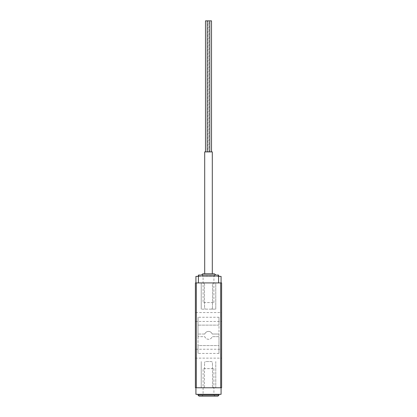 <?xml version="1.0" encoding="UTF-8"?>
<svg xmlns="http://www.w3.org/2000/svg" width="417" height="417" viewBox="0 0 417 417"><rect width="100%" height="100%" fill="white"/><g stroke="black" fill="none" stroke-linecap="round" stroke-linejoin="round"><path stroke-width="0.31" stroke-dasharray="2.08 1.56" d="M198.018 336.66L198.018 345.568L218.982 345.568L198.018 345.568L198.018 353.428L198.018 317.264L198.018 336.66L204.794 336.66A3.93 3.93 0 0 0 212.206 336.66A3.93 3.93 0 0 1 204.794 336.66L198.018 336.66M218.982 317.264L218.982 325.124L198.018 325.124L218.982 325.124L218.982 336.66L212.206 336.66L218.982 336.66L218.982 353.428L218.982 317.264L198.018 317.264M218.982 334.038L212.206 334.038A3.93 3.93 0 0 0 204.794 334.038A3.93 3.93 0 0 1 212.206 334.038L218.982 334.038M204.794 334.038L198.018 334.038L204.794 334.038M218.591 282.929L198.409 282.929L218.591 282.929M221.078 282.929L195.922 282.929L221.078 282.929M215.771 282.929L221.604 282.929L221.604 387.763L201.229 387.763L201.229 361.555L201.229 387.763L203.043 387.763A1.308 1.308 0 0 0 204.351 386.465L204.351 386.298A2.622 2.622 0 0 0 204.372 384.031L204.559 362.853L204.372 384.031A2.622 2.622 0 0 1 204.351 386.298L204.351 386.465A1.308 1.308 0 0 1 203.043 387.763L195.396 387.763L195.396 282.929L203.043 282.929L201.229 282.929L201.229 309.138L201.229 282.929L215.771 282.929L215.771 309.138L201.229 309.138L211.132 309.138A1.308 1.308 0 0 0 212.441 307.84L212.628 286.667A2.622 2.622 0 0 1 212.649 284.394L212.649 284.232A1.308 1.308 0 0 1 213.957 282.929A1.308 1.308 0 0 0 212.649 284.232L212.649 284.394A2.622 2.622 0 0 0 212.628 286.667L212.441 307.84A1.308 1.308 0 0 1 211.132 309.138L215.771 309.138L215.771 282.929M195.922 387.763L221.078 387.763L195.922 387.763M204.351 284.232A1.308 1.308 0 0 0 203.043 282.929A1.308 1.308 0 0 1 204.351 284.232L204.351 284.394A2.622 2.622 0 0 1 204.372 286.667L204.559 307.84A1.308 1.308 0 0 0 205.868 309.138A1.308 1.308 0 0 1 204.559 307.84L204.372 286.667A2.622 2.622 0 0 0 204.351 284.394L204.351 284.232M212.649 386.465A1.308 1.308 0 0 0 213.957 387.763A1.308 1.308 0 0 1 212.649 386.465L212.649 386.298A2.622 2.622 0 0 1 212.628 384.031L212.441 362.853A1.308 1.308 0 0 0 211.132 361.555L205.868 361.555A1.308 1.308 0 0 0 204.559 362.853A1.308 1.308 0 0 1 205.868 361.555L211.132 361.555A1.308 1.308 0 0 1 212.441 362.853L212.628 384.031A2.622 2.622 0 0 0 212.649 386.298L212.649 386.465M195.396 349.238L195.396 358.146L195.396 349.238L221.604 349.238L221.604 358.146L221.604 349.238M195.396 312.547L195.396 321.455L195.396 312.547L221.604 312.547L221.604 321.455L221.604 312.547M217.935 396.15L199.065 396.15M201.948 396.15L215.052 396.15L201.948 396.15L203.084 395.014L213.916 395.014L203.084 395.014L203.084 368.633L213.916 368.633L203.084 368.633M218.982 395.102L198.018 395.102M198.018 394.315L218.982 394.315L198.018 394.315M221.078 394.315L195.922 394.315M198.409 276.377L218.591 276.377M221.078 276.377L195.922 276.377M198.018 276.377L218.982 276.377L198.018 276.377M198.409 276.117L218.591 276.117M218.982 276.117L198.018 276.117M199.065 275.069L217.935 275.069L199.065 275.069L198.409 275.726M201.948 275.069L215.052 275.069L201.948 275.069L203.084 276.205L213.916 276.205L203.084 276.205L203.084 302.586L213.916 302.586L203.084 302.586M215.771 361.555L215.771 387.763L215.771 361.555M218.591 275.069L198.409 275.069M201.557 275.069L215.443 275.069L201.557 275.069M214.135 273.761L202.865 273.761M204.7 273.761L212.3 273.761L204.7 273.761M212.3 151.892L204.7 151.892M209.808 151.892L207.192 151.892L209.808 151.892M211.513 151.892L208.891 151.892L211.513 151.892M208.109 151.892L205.487 151.892L208.109 151.892L208.109 20.85L205.487 20.85M211.513 20.85L208.109 20.85M208.891 151.892L208.891 20.85M218.982 353.428L198.018 353.428M217.935 275.069L218.591 275.726M213.916 368.633L213.916 395.014L215.052 396.15M213.916 302.586L213.916 276.205L215.052 275.069M195.396 321.455L221.604 321.455M195.396 358.146L221.604 358.146"/><path stroke-width="0.63" d="M196.298 282.929L195.396 282.929L195.396 387.763L196.298 387.763L196.298 282.929L221.604 282.929L221.604 387.763L196.298 387.763M218.982 395.102L198.018 395.102L199.065 396.15L217.935 396.15L218.982 395.102L218.982 394.315M198.018 395.102L198.018 394.315M195.922 387.763L195.922 394.315L221.078 394.315L221.078 387.763M195.922 282.929L195.922 276.377L198.409 276.377M218.591 276.377L221.078 276.377L221.078 282.929M198.018 276.377L198.409 276.117M218.591 276.117L218.982 276.377M198.409 275.726L198.018 276.117M198.409 282.929L198.409 275.069L218.591 275.069L218.591 282.929M201.557 275.069L202.865 273.761L214.135 273.761C215.261 274.292 215.698 274.73 215.443 275.069M204.7 273.761L204.7 151.892L212.3 151.892L212.3 273.761M207.192 151.892L207.192 20.85L211.513 20.85L211.513 151.892M205.487 151.892L205.487 20.85L207.192 20.85M220.702 387.763L220.702 282.929M218.591 275.726L218.982 276.117M209.808 151.892L209.808 20.85"/></g></svg>
